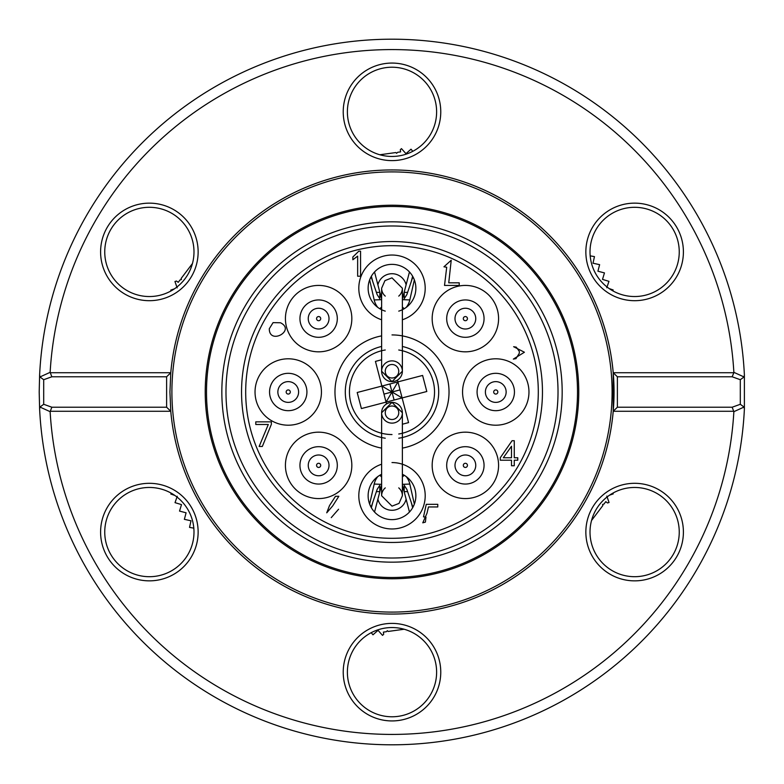 <?xml version="1.0" encoding="UTF-8"?>
<svg xmlns="http://www.w3.org/2000/svg" width="784" height="784" viewBox="0 0 784 784"><rect width="100%" height="100%" fill="white"/><g stroke="black" fill="none" stroke-linecap="round" stroke-linejoin="round"><path stroke-width="1.18" d="M39.2 392L39.612 375.036A352.8 352.8 0 0 1 392 39.2A352.8 352.8 0 0 1 744.388 375.036L744.388 408.964A352.8 352.8 0 0 1 392 744.8A352.8 352.8 0 0 1 39.612 408.964L39.2 392M683.403 251.919A48.765 48.765 0 0 1 610.246 294.157A48.765 48.765 0 0 1 610.246 209.681A48.765 48.765 0 0 1 683.403 251.919M198.136 251.919A48.765 48.765 0 0 1 124.989 294.157A48.765 48.765 0 0 1 124.989 209.681A48.765 48.765 0 0 1 198.136 251.919M440.765 111.838A48.765 48.765 0 0 1 367.618 154.076A48.765 48.765 0 0 1 367.618 69.6A48.765 48.765 0 0 1 440.765 111.838M733.853 372.723L733.863 372.331A342.422 342.422 0 0 0 392 49.578A342.422 342.422 0 0 0 50.137 372.331L51.842 376.781L43.698 379.711L43.698 404.289L51.842 407.219L50.137 411.669A342.422 342.422 0 0 0 392 734.422A342.422 342.422 0 0 0 733.863 411.669L732.158 407.219L740.302 404.289L740.302 379.711L732.158 376.781L733.853 372.723L613.215 372.723L617.38 376.781L617.38 407.219L732.158 407.219M50.147 372.723L170.785 372.723A4.155 4.155 0 0 0 170.785 372.645A222.058 222.058 0 0 1 392 169.942A222.058 222.058 0 0 1 613.215 372.645A4.155 4.155 0 0 0 613.215 372.723M198.136 532.081A48.765 48.765 0 0 1 124.989 574.319A48.765 48.765 0 0 1 124.989 489.843A48.765 48.765 0 0 1 198.136 532.081M683.403 532.081A48.765 48.765 0 0 1 610.246 574.319A48.765 48.765 0 0 1 610.246 489.843A48.765 48.765 0 0 1 683.403 532.081M440.765 672.162A48.765 48.765 0 0 1 367.618 714.4A48.765 48.765 0 0 1 367.618 629.924A48.765 48.765 0 0 1 440.765 672.162M733.853 411.277L613.215 411.277A4.155 4.155 0 0 0 613.215 411.355A222.058 222.058 0 0 1 392 614.058A222.058 222.058 0 0 1 170.785 411.355A4.155 4.155 0 0 0 170.785 411.277L50.147 411.277M170.785 372.655A222.058 222.058 0 0 1 508.571 203.007A222.058 222.058 0 0 1 508.571 580.993A222.058 222.058 0 0 1 170.785 411.345L169.942 392L170.785 372.645M613.215 411.355L613.215 372.645M733.863 372.331L744.055 376.957L744.388 375.036M39.612 375.036L39.945 376.957L50.137 372.331M744.388 408.964L744.055 407.043L733.863 411.669M50.137 411.669L39.945 407.043L39.612 408.964M558.022 392A166.022 166.022 0 0 0 308.984 248.224A166.022 166.022 0 0 0 308.984 535.776A166.022 166.022 0 0 0 558.022 392M298.596 392.48A10.378 10.378 0 0 1 282.642 400.742A10.378 10.378 0 0 1 283.465 382.788A10.378 10.378 0 0 1 298.596 392.48A10.378 10.378 0 0 1 282.642 400.742A10.378 10.378 0 0 1 283.465 382.788A10.378 10.378 0 0 1 298.596 392.48A10.378 10.378 0 0 0 298.616 392M475.741 465.853A10.378 10.378 0 0 1 459.777 474.114A10.378 10.378 0 0 1 460.6 456.161A10.378 10.378 0 0 1 475.741 465.853A10.378 10.378 0 0 1 459.777 474.114A10.378 10.378 0 0 1 460.6 456.161A10.378 10.378 0 0 1 475.741 465.853A10.378 10.378 0 0 0 475.751 465.373M475.741 319.108A10.378 10.378 0 0 1 459.777 327.369A10.378 10.378 0 0 1 460.6 309.415A10.378 10.378 0 0 1 475.741 319.108A10.378 10.378 0 0 1 459.777 327.369A10.378 10.378 0 0 1 460.6 309.415A10.378 10.378 0 0 1 475.741 319.108A10.378 10.378 0 0 0 475.751 318.627M171.902 392A220.098 220.098 0 0 1 502.044 201.39A220.098 220.098 0 0 1 502.044 582.61A220.098 220.098 0 0 1 171.902 392M205.222 392A186.778 186.778 0 0 1 485.384 230.251A186.778 186.778 0 0 1 485.384 553.749A186.778 186.778 0 0 1 205.222 392M206.496 392A185.504 185.504 0 0 1 484.757 231.349A185.504 185.504 0 0 1 484.757 552.651A185.504 185.504 0 0 1 206.496 392M562.177 392A170.177 170.177 0 0 1 306.916 539.372A170.177 170.177 0 0 1 306.916 244.628A170.177 170.177 0 0 1 562.177 392M679.248 251.919A44.619 44.619 0 0 0 612.324 213.277A44.619 44.619 0 0 0 612.324 290.56A44.619 44.619 0 0 0 679.248 251.919M679.248 532.081A44.619 44.619 0 0 0 612.324 493.44A44.619 44.619 0 0 0 612.324 570.723A44.619 44.619 0 0 0 679.248 532.081M436.619 672.162A44.619 44.619 0 0 0 369.695 633.521A44.619 44.619 0 0 0 369.695 710.804A44.619 44.619 0 0 0 436.619 672.162M193.991 532.081A44.619 44.619 0 0 0 127.057 493.44A44.619 44.619 0 0 0 127.057 570.723A44.619 44.619 0 0 0 193.991 532.081M193.991 251.919A44.619 44.619 0 0 0 127.057 213.277A44.619 44.619 0 0 0 127.057 290.56A44.619 44.619 0 0 0 193.991 251.919M436.619 111.838A44.619 44.619 0 0 0 369.695 73.196A44.619 44.619 0 0 0 369.695 150.479A44.619 44.619 0 0 0 436.619 111.838M51.842 407.219L166.62 407.219L166.62 376.781L51.842 376.781M740.302 404.289L744.055 407.043M613.215 411.277L617.38 407.219M740.302 379.711L744.055 376.957M43.698 404.289L39.945 407.043M39.945 376.957L43.698 379.711M166.62 407.219L170.785 411.277M170.785 372.723L166.62 376.781M328.996 319.108A10.378 10.378 0 0 1 313.032 327.369A10.378 10.378 0 0 1 313.855 309.415A10.378 10.378 0 0 1 328.996 319.108A10.378 10.378 0 0 1 313.032 327.369A10.378 10.378 0 0 1 313.855 309.415A10.378 10.378 0 0 1 328.996 319.108M506.131 392.48A10.378 10.378 0 0 1 490.167 400.742A10.378 10.378 0 0 1 491 382.788A10.378 10.378 0 0 1 506.131 392.48A10.378 10.378 0 0 1 490.167 400.742A10.378 10.378 0 0 1 491 382.788A10.378 10.378 0 0 1 506.131 392.48M328.996 465.853A10.378 10.378 0 0 1 313.032 474.114A10.378 10.378 0 0 1 313.855 456.161A10.378 10.378 0 0 1 328.996 465.853A10.378 10.378 0 0 1 313.032 474.114A10.378 10.378 0 0 1 313.855 456.161A10.378 10.378 0 0 1 328.996 465.853M381.622 464.226A33.202 33.202 0 0 0 395.508 528.779A33.202 33.202 0 0 0 425.202 495.762A33.202 33.202 0 0 0 392 462.56M513.344 359.092L515.96 358.651L519.312 353.261L519.312 351.369L516.254 347.145L513.628 346.704L524.408 352.241L513.344 359.092M321.44 392A33.202 33.202 0 0 0 271.636 363.247A33.202 33.202 0 0 0 271.636 420.753A33.202 33.202 0 0 0 321.44 392M351.83 318.627A33.202 33.202 0 0 0 302.026 289.874A33.202 33.202 0 0 0 302.026 347.381A33.202 33.202 0 0 0 351.83 318.627M402.378 319.774A33.202 33.202 0 0 0 395.508 255.221A33.202 33.202 0 0 0 381.622 319.774M498.575 318.627A33.202 33.202 0 0 0 448.771 289.874A33.202 33.202 0 0 0 448.771 347.381A33.202 33.202 0 0 0 498.575 318.627M528.965 392A33.202 33.202 0 0 0 479.161 363.247A33.202 33.202 0 0 0 479.161 420.753A33.202 33.202 0 0 0 528.965 392M498.575 465.373A33.202 33.202 0 0 0 448.771 436.619A33.202 33.202 0 0 0 448.771 494.126A33.202 33.202 0 0 0 498.575 465.373M351.83 465.373A33.202 33.202 0 0 0 302.026 436.619A33.202 33.202 0 0 0 302.026 494.126A33.202 33.202 0 0 0 351.83 465.373M402.378 448.115A57.075 57.075 0 0 0 392 334.925M381.622 335.885A57.075 57.075 0 0 0 381.622 448.115M352.849 259.759L352.849 256.995L358.817 251.174L360.562 251.174L360.562 276.223L357.651 276.223L357.651 256.123L352.849 259.759M446.704 267.236L443.94 266.795L451.221 260.239L448.742 282.818L459.228 282.818L459.228 285.435L444.518 285.435L446.704 267.236M500.28 460.218L500.28 457.748L512.079 440.706L514.265 440.706L514.265 457.748L517.763 457.748L517.763 460.218L514.265 460.218L514.265 465.755L511.501 465.755L511.501 460.218L500.28 460.218M425.977 517.146L423.507 516.862L426.271 504.337L437.776 504.337L437.776 506.954L428.456 506.954L426.996 513.216L422.772 522.83L425.398 522.105L425.977 517.146M329.496 505.611L335.474 496.292L338.825 496.292L332.7 505.905L326.732 512.824L329.496 505.611M268.304 424.477L255.78 424.477L255.78 421.851L271.362 421.851L271.362 424.33L262.336 446.468L259.132 446.468L268.304 424.477M269.284 328.751L273.077 322.626L280.505 322.773C295.95 330.456 269.284 345.381 269.284 328.751M542.459 392A150.459 150.459 0 0 1 316.775 522.301A150.459 150.459 0 0 1 316.775 261.699A150.459 150.459 0 0 1 542.459 392A150.459 150.459 0 0 1 316.775 522.301A150.459 150.459 0 0 1 316.775 261.699A150.459 150.459 0 0 1 542.459 392M511.501 446.243L503.338 457.748L511.501 457.748L511.501 446.243M331.25 517.626L338.57 509.247L331.25 517.626M446.694 465.373A18.679 18.679 0 0 1 474.712 449.193A18.679 18.679 0 0 1 474.712 481.552A18.679 18.679 0 0 1 446.694 465.373M477.084 392A18.679 18.679 0 0 1 505.102 375.82A18.679 18.679 0 0 1 505.102 408.18A18.679 18.679 0 0 1 477.084 392M446.694 318.627A18.679 18.679 0 0 1 474.712 302.448A18.679 18.679 0 0 1 474.712 334.807A18.679 18.679 0 0 1 446.694 318.627M299.949 318.627A18.679 18.679 0 0 1 327.967 302.448A18.679 18.679 0 0 1 327.967 334.807A18.679 18.679 0 0 1 299.949 318.627M269.559 392A18.679 18.679 0 0 1 297.577 375.82A18.679 18.679 0 0 1 297.577 408.18A18.679 18.679 0 0 1 269.559 392M299.949 465.373A18.679 18.679 0 0 1 327.967 449.193A18.679 18.679 0 0 1 327.967 481.552A18.679 18.679 0 0 1 299.949 465.373M385.258 349.997A42.542 42.542 0 0 0 350.83 402.731A42.542 42.542 0 0 0 392 434.542M398.742 434.003A42.542 42.542 0 0 0 398.742 349.997M381.622 359.778L375.438 361.395L386.532 403.936M397.468 380.064L397.939 381.877L422.605 375.438L426.8 391.5L402.123 397.939L408.562 422.605L402.378 424.222M381.877 386.061L392 392L397.939 381.877L357.2 392.5L361.395 408.562L402.123 397.939L392 392L389.903 383.964M385.258 438.207A46.697 46.697 0 0 1 381.622 346.469M402.378 346.469A46.697 46.697 0 0 1 398.742 438.207M397.939 381.877L402.123 397.939M394.097 400.036L392 392L386.061 402.123M383.964 394.097L400.036 389.903M369.646 279.868L374.184 299.939A18.267 18.267 0 0 0 377.839 307.446A23.863 23.863 0 0 1 374.536 271.97L379.858 292.383L379.73 298.606L377.133 294.578L371.106 276.703L369.646 279.868M402.378 306.965L404.162 308.769L406.161 307.446A18.267 18.267 0 0 0 409.816 299.939L414.354 279.868A23.863 23.863 0 0 1 398.742 311.13M412.639 276.252A23.863 23.863 0 0 1 414.354 279.868L412.894 276.703L406.867 294.578L404.27 298.616L404.142 292.383L409.464 271.97A23.863 23.863 0 0 1 412.639 276.252L411.169 281.887M372.831 281.887L371.361 276.252M374.536 271.97A23.863 23.863 0 0 1 409.464 271.97M385.258 311.13A23.863 23.863 0 0 1 377.839 307.446L379.838 308.769L381.622 306.965M402.378 299.664L409.816 299.939L414.354 279.868M407.621 292.383L404.142 292.383L402.378 299.145M381.622 299.145L379.858 292.383L376.379 292.383M381.622 297.989L379.858 292.383M406.112 284.808A14.524 14.524 0 0 0 377.888 284.808M392 377.996A6.742 6.742 0 0 0 397.841 367.872A6.742 6.742 0 0 0 386.159 367.872A6.742 6.742 0 0 0 392 377.996A6.742 6.742 0 0 1 386.159 367.872A6.742 6.742 0 0 1 397.841 367.872A6.742 6.742 0 0 1 392 377.996M398.742 296.117A10.378 10.378 0 0 0 402.378 288.238L391.98 277.859L384.964 280.603L381.622 288.238L381.622 371.244L392 381.622A10.378 10.378 0 0 0 400.987 366.059A10.378 10.378 0 0 0 383.013 366.059A10.378 10.378 0 0 0 392 381.622L402.378 371.244M381.622 288.247L381.622 288.238A10.378 10.378 0 0 0 385.258 296.117M414.354 504.132L409.816 484.061A18.267 18.267 0 0 0 406.161 476.554A23.863 23.863 0 0 1 409.464 512.03L404.142 491.617L404.27 485.394L406.867 489.422L412.894 507.297L414.354 504.132M381.622 477.035L379.838 475.231L377.839 476.554A18.267 18.267 0 0 0 374.184 484.061L369.646 504.132A23.863 23.863 0 0 1 381.622 474.271M371.361 507.748A23.863 23.863 0 0 1 369.646 504.132L371.106 507.297L377.133 489.422L379.73 485.384L379.858 491.617L374.536 512.03A23.863 23.863 0 0 1 371.361 507.748L372.831 502.113M411.169 502.113L412.639 507.748M409.464 512.03A23.863 23.863 0 0 1 374.536 512.03M402.378 474.271A23.863 23.863 0 0 1 406.161 476.554L404.162 475.231L402.378 477.035M381.622 484.336L374.184 484.061L369.646 504.132M376.379 491.617L379.858 491.617L381.622 484.855M402.378 484.855L404.142 491.617L407.621 491.617M402.378 486.011L404.142 491.617M377.888 499.192A14.524 14.524 0 0 0 406.112 499.192M392 406.004A6.742 6.742 0 0 0 386.159 416.128A6.742 6.742 0 0 0 397.841 416.128A6.742 6.742 0 0 0 392 406.004A6.742 6.742 0 0 1 397.841 416.128A6.742 6.742 0 0 1 386.159 416.128A6.742 6.742 0 0 1 392 406.004M402.378 495.753L402.378 412.756L392 402.378A10.378 10.378 0 0 0 383.013 417.941A10.378 10.378 0 0 0 400.987 417.941A10.378 10.378 0 0 0 392 402.378L381.622 412.756L381.622 495.762L392.02 506.141L399.036 503.397L402.378 495.762A10.378 10.378 0 0 0 398.742 487.883M385.258 487.883A10.378 10.378 0 0 0 381.622 495.762M174.793 495.419L170.853 494.047L171.196 493.165M193.815 528.151L189.542 527.387L190.982 520.782L184.377 519.331L186.082 512.795L179.536 511.09L181.496 504.612L175.028 502.652L177.243 496.262M404.162 629.238L388.139 631.453L387.404 630.689L386.345 631.708L383.396 632.11L383.699 634.256L382.523 635.373L378.035 630.326L372.978 634.815L371.224 632.678M606.836 496.105L609.05 502.495L607.502 502.965L605.777 501.662L603.994 504.034L602.582 504.455L602.896 505.484L591.548 520.488M612.921 493.107L613.225 493.891L609.599 495.145M609.207 288.581L613.147 289.953L612.804 290.835M590.185 255.849L594.458 256.613L593.018 263.218L599.623 264.669L597.918 271.205L604.464 272.91L602.504 279.388L608.972 281.348L606.757 287.738M379.838 154.762L395.861 152.547L396.596 153.311L397.655 152.292L400.604 151.89L400.301 149.744L401.477 148.627L405.965 153.674L411.022 149.185L412.776 151.322M177.164 287.895L174.95 281.505L176.498 281.035L178.223 282.338L180.006 279.966L181.418 279.545L181.104 278.516L192.452 263.512M171.079 290.893L170.775 290.109L174.401 288.855M732.158 376.781L617.38 376.781M320.705 318.725A2.078 2.078 0 0 0 317.677 316.785A2.078 2.078 0 0 0 317.51 320.372A2.078 2.078 0 0 0 320.705 318.725M467.45 318.725A2.078 2.078 0 0 0 464.422 316.785A2.078 2.078 0 0 0 464.255 320.372A2.078 2.078 0 0 0 467.45 318.725M497.84 392.098A2.078 2.078 0 0 0 494.812 390.158A2.078 2.078 0 0 0 494.645 393.744A2.078 2.078 0 0 0 497.84 392.098M467.45 465.471A2.078 2.078 0 0 0 464.422 463.53A2.078 2.078 0 0 0 464.255 467.117A2.078 2.078 0 0 0 467.45 465.471M320.705 465.471A2.078 2.078 0 0 0 317.677 463.53A2.078 2.078 0 0 0 317.51 467.117A2.078 2.078 0 0 0 320.705 465.471M290.305 392.098A2.078 2.078 0 0 0 287.277 390.158A2.078 2.078 0 0 0 287.12 393.744A2.078 2.078 0 0 0 290.305 392.098M538.304 392A146.304 146.304 0 0 0 318.843 265.296A146.304 146.304 0 0 0 318.843 518.704A146.304 146.304 0 0 0 538.304 392M374.184 299.939L381.622 299.664M409.816 484.061L402.378 484.336M170.638 374.37L170.785 372.684M403.554 294.627L402.378 297.989M402.378 371.253L402.378 288.238M380.446 489.373L381.622 486.011"/></g></svg>
